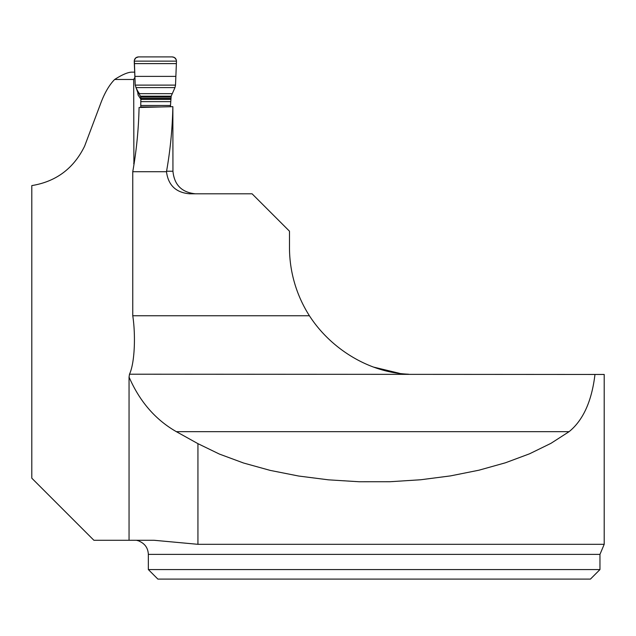 <?xml version="1.0" encoding="UTF-8"?>
<svg xmlns="http://www.w3.org/2000/svg" width="636" height="636" viewBox="0 0 636 636"><rect width="100%" height="100%" fill="white"/><g stroke="black" fill="none" stroke-linecap="round" stroke-linejoin="round"><path stroke-width="0.95" d="M189.711 193.805L252.079 193.805L289.483 231.202L289.483 247.436A127.017 127.017 0 0 0 309.422 315.766L132.757 315.766L132.757 171.72L166.489 171.72C168.246 185.299 175.989 192.66 189.711 193.805M132.757 315.766C135.627 334.139 134.975 362.496 129.49 374.199L129.052 377.053L129.052 540.282L93.897 540.282L31.8 478.185L31.8 185.593C56.071 181.626 73.681 168.484 84.612 146.169L100.202 104.741C104.217 93.603 109.034 85.184 114.647 79.476L133.679 79.476L133.91 164.899M132.757 171.72C136.486 150.637 138.592 129.227 139.077 107.492L172.857 106.665C172.412 128.512 170.321 150.032 166.568 171.227L166.489 171.72M136.645 540.282C140.087 541.244 140.015 541.244 136.43 540.282M134.888 77.401L133.679 79.476M134.164 163.277L133.679 163.277M134.665 72.146L131.429 72.146C127.47 72.401 121.874 74.841 114.647 79.476M374.159 367.234L399.472 373.316M604.2 374.453L594.97 374.453C591.79 401.157 583.164 420.221 569.101 431.661L550.951 443.34L529.605 453.778L505.453 462.785L478.932 470.203L450.511 475.895L420.706 479.759L390.067 481.722L359.133 481.746L328.478 479.838L298.65 476.03L270.181 470.394L243.588 463.024L219.364 454.056L197.939 443.658L197.939 544.313L604.2 544.313L604.2 374.453M129.49 374.199L594.97 374.453M309.422 315.766C330.426 348.449 368.721 372.688 408.511 374.199M129.052 377.053C139.705 401.539 155.47 419.744 176.347 431.661L197.939 443.658M129.052 540.282L154.135 540.282L197.939 544.313M139.173 541.172C144.976 543.669 148.037 548.081 148.347 554.393L148.347 569.562L599.963 569.562L599.963 554.393L148.347 554.393M166.568 171.227L172.944 171.227L172.857 106.665M148.347 569.562L157.879 579.094L590.439 579.094L599.963 569.562M170.392 106.729L171.179 96.179L174.964 87.601L135.913 87.601L140.85 97.093L140.739 107.452M174.964 87.601L175.512 85.113L176.474 61.143C176.228 58.576 174.821 57.161 172.253 56.906L138.457 56.906C135.897 57.161 134.49 58.568 134.236 61.143L135.214 85.113L138.036 93.301A5.644 3.593 174.2 0 1 138.02 93.055M135.913 87.601L137.599 90.9L138.068 95.01L138.068 93.603M172.062 93.675L139.451 93.675L137.599 90.9A5.644 5.565 152.8 0 1 137.471 90.662M138.076 93.548A5.644 3.593 174.2 0 1 138.036 93.301L138.068 93.731M138.457 56.906L172.253 56.906L174.487 57.55L176.236 59.744L176.474 61.143L175.512 85.113L135.214 85.113L134.339 60.213L135.818 57.836L138.457 56.906M176.347 431.661L569.101 431.661M141.184 99.693L138.068 95.01L138.028 93.269M170.575 105.481L141.009 105.481M170.75 101.641L141.184 101.641M161.258 106.951L140.794 106.951M176.474 61.143L134.236 61.143M176.418 63.608L134.291 63.608M175.862 76.392L134.848 76.392M175.512 85.113L135.214 85.113M171.179 96.179L140.588 96.179M170.989 97.093L140.85 97.093M170.806 98.429L141.105 98.429M170.75 99.391L141.176 99.391M599.963 554.393L604.2 544.313M172.944 171.227C174.28 184.941 181.809 192.462 195.522 193.805"/></g></svg>
